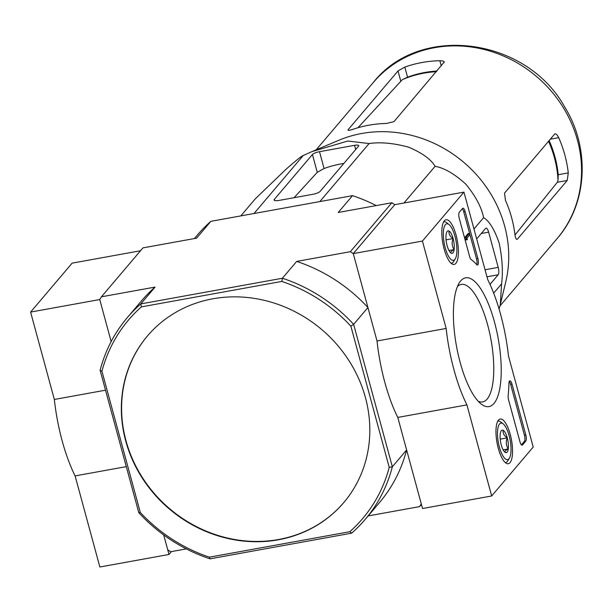 <?xml version="1.0" encoding="UTF-8"?>
<svg xmlns="http://www.w3.org/2000/svg" width="612" height="612" viewBox="0 0 612 612"><rect width="100%" height="100%" fill="white"/><g stroke="black" fill="none" stroke-linecap="round" stroke-linejoin="round"><path stroke-width="0.92" d="M312.097 151.562L338.818 140.286A120.572 110.236 40.3 0 1 391.81 132.07A120.572 110.236 40.3 0 1 505.742 281.964L500.341 304.386L501.572 283.861C503.133 271.935 502.322 258.325 499.155 243.033C494.519 229.515 489.325 221.062 483.587 217.665C481.598 207.399 475.708 196.253 465.908 184.243C454.632 173.946 444.366 167.971 435.094 166.311C431.07 159.365 422.257 152.985 408.655 147.186C393.577 143.101 380.389 141.892 369.09 143.545L347.815 141.028L312.097 151.562L303.261 155.479C301.326 156.228 295.512 160.887 285.812 169.455L255.235 198.908L240.814 215.906M499.094 309.114L500.341 304.386M444.098 62.585C444.679 61.422 443.264 60.802 439.852 60.726A120.572 110.236 -139.7 0 0 404.815 67.083L398.007 70.938L348.289 129.507C347.494 130.693 349.039 130.631 352.925 129.316A120.572 110.236 40.3 0 1 386.631 123.433L393.998 121.612L444.281 61.965M436.937 71.03A109.915 100.49 -139.7 0 0 407.561 77.189L402.352 79.636A110.122 100.682 40.3 0 1 436.379 71.681M357.943 127.74L402.352 79.636M348.519 130.356L348.289 129.507L348.021 130.119M548.551 141.28A110.122 100.682 40.3 0 1 558.037 180.425L558.221 174.718A109.915 100.49 -139.7 0 0 549.14 140.584M554.617 134.127L504.51 193.162L505.481 200.376A120.572 110.236 40.3 0 1 514.883 234.167C515.457 238.366 516.329 239.996 517.492 239.047L567.209 180.479L568.273 172.898A120.572 110.236 -139.7 0 0 558.702 137.669C557.127 134.518 555.765 133.34 554.617 134.127L555.115 133.844M558.037 180.425L557.303 182.277L514.998 234.977M516.979 239.391L517.492 239.047L516.474 239.238M490.013 284.381L498.168 274.773A5.944 1.928 79.7 0 0 498.214 267.375L488.644 232.155A5.944 1.928 79.7 0 0 486.027 228.138A5.944 1.928 79.7 0 0 485.576 228.421L476.664 238.917M483.587 217.665L473.971 228.995M501.572 283.861L493.685 293.156M303.261 155.479L253.995 213.519M369.09 143.545L319.831 201.585M435.094 166.311L403.951 203M312.418 154.522L274.383 199.328A7.428 1.805 -15.2 0 0 274.13 200.025A7.428 1.805 -15.2 0 0 279.355 200.369L313 194.272A5.944 1.446 -15.2 0 0 320.091 191.434L358.517 146.169A5.944 1.446 -15.2 0 0 358.716 145.61A5.944 1.446 -15.2 0 0 354.539 145.335L319.51 151.684A5.944 1.446 -15.2 0 0 312.418 154.522L317.253 172.309L324.077 168.507A115.538 105.631 -139.7 0 1 343.852 163.442M147.561 335.835A128.742 117.711 -139.7 0 0 125.988 440.717A128.742 117.711 -139.7 0 0 221.46 536.479A128.742 117.711 -139.7 0 0 343.86 502.46M125.728 441.022A128.742 117.711 -139.7 0 0 221.307 536.808A128.742 117.711 -139.7 0 0 343.73 502.613A128.742 117.711 -139.7 0 0 348.901 360.545A128.742 117.711 -139.7 0 0 212.838 298.794A128.742 117.711 -139.7 0 0 147.431 335.988A128.742 117.711 -139.7 0 0 125.728 441.022M127.311 317.597L141.594 300.775A155.976 142.604 -139.7 0 1 155.065 287.089L140.783 303.912A155.976 142.604 40.3 0 0 127.311 317.597A155.976 142.604 40.3 0 0 100.123 370.314L101.944 371.262A153.505 140.339 40.3 0 1 141.372 306.887L140.783 303.912L282.415 278.238A155.976 142.604 40.3 0 1 353.644 324.352L350.86 326.142L389.217 467.339A153.505 140.339 40.3 0 1 349.789 531.713L351.671 533.159A155.976 142.604 40.3 0 0 365.142 519.473L379.425 502.651A155.976 142.604 -139.7 0 0 406.62 449.942L392.338 466.757A155.976 142.604 40.3 0 1 365.142 519.473M389.217 467.339L392.338 466.757L353.644 324.352L367.927 307.53L353.269 253.597L350.339 251.693L296.69 261.416L282.415 278.238L281.788 281.428A153.505 140.339 40.3 0 1 350.86 326.142M209.373 557.172L210.046 558.832A155.976 142.604 40.3 0 1 138.809 512.718L140.301 512.458A153.505 140.339 40.3 0 0 209.373 557.172L349.789 531.713M101.944 371.262L140.301 512.458M141.372 306.887L281.788 281.428M100.123 370.314L138.809 512.718M194.409 238.55L197.408 235.016A155.976 142.604 -139.7 0 1 210.88 221.33L196.605 238.152L142.956 247.875L101.416 296.812L99.741 299.551L111.162 341.572L99.741 299.551L30.6 312.082L54.346 399.468A89.13 28.871 79.7 0 0 75.108 475.907L99.863 567.003L169.004 554.464L171.444 551.596M376.227 205.594A155.976 142.604 -139.7 0 0 352.512 195.656L338.229 212.479L391.871 202.756L394.809 204.66L463.95 192.122L487.695 279.508A89.13 28.871 -100.3 0 1 508.465 355.947L533.213 447.043L491.673 495.98L466.925 404.884A89.13 28.871 -100.3 0 1 446.156 328.445L422.418 241.059L463.95 192.122M491.673 495.98L422.532 508.511L397.785 417.422A89.13 28.871 -100.3 0 1 377.015 340.976L353.269 253.597L394.809 204.66L353.269 253.597L422.418 241.059M350.339 251.693L391.871 202.756M367.927 307.53A155.976 142.604 -139.7 0 0 296.69 261.416M155.065 287.089L101.416 296.812M169.004 554.464L163.702 534.942L167.742 549.836L170.679 551.733L186.323 548.895M210.046 558.832L351.671 533.159M368.141 515.939L419.595 506.614L421.27 503.875L406.62 449.942M419.595 506.614L421.431 504.456M210.88 221.33L352.512 195.656M294.066 197.707L317.253 172.309M126.286 466.635L75.108 475.907M105.524 390.188L54.346 399.468M140.515 250.752L72.139 263.145L30.6 312.082M510.033 462.649A22.713 7.359 -100.3 0 1 508.266 463.743A22.713 7.359 -100.3 0 1 497.021 442.698A22.713 7.359 -100.3 0 1 500.165 419.044A22.713 7.359 -100.3 0 1 510.898 437.121A22.713 7.359 -100.3 0 1 510.033 462.649M455.886 263.344A22.713 7.359 -100.3 0 1 454.119 264.445A22.713 7.359 -100.3 0 1 442.874 243.4A22.713 7.359 -100.3 0 1 446.018 219.739A22.713 7.359 -100.3 0 1 456.751 237.823A22.713 7.359 -100.3 0 1 455.886 263.344M493.961 403.476A65.461 21.206 -100.3 0 1 481.139 404.012A65.461 21.206 -100.3 0 1 456.445 345.979A65.461 21.206 -100.3 0 1 459.199 282.974A65.461 21.206 -100.3 0 1 493.708 319.265A65.461 21.206 -100.3 0 1 493.961 403.476M459.275 218.438A4.95 1.607 -100.3 0 1 459.314 212.272L462.565 208.447A4.95 1.607 -100.3 0 1 462.94 208.21A4.95 1.607 -100.3 0 1 465.12 211.553L477.903 258.616A4.95 1.607 -100.3 0 1 477.49 265.019A4.95 1.607 -100.3 0 1 476.649 264.583A86.652 28.068 -100.3 0 0 471.248 259.633A4.95 1.607 -100.3 0 1 469.603 256.443L459.275 218.438M508.641 400.118A4.95 1.607 -100.3 0 1 508.174 395.543A86.652 28.068 -100.3 0 0 508.916 383.364A4.95 1.607 -100.3 0 1 509.842 380.84A4.95 1.607 -100.3 0 1 512.022 384.183L525.815 434.956A4.95 1.607 -100.3 0 1 525.777 441.122L522.533 444.939A4.95 1.607 -100.3 0 1 522.158 445.176A4.95 1.607 -100.3 0 1 519.978 441.833L508.641 400.118M377.015 340.976L446.156 328.445M397.785 417.422L466.925 404.884M457.409 286.584A59.708 19.339 -100.3 0 1 461.303 284.419A59.708 19.339 -100.3 0 1 489.447 332.132A59.708 19.339 -100.3 0 1 487.137 399.062A59.708 19.339 -100.3 0 1 482.6 401.923A59.708 19.339 -100.3 0 1 478.194 401.258M462.282 208.776A4.95 1.607 -100.3 0 1 463.735 211.806L476.526 258.868A4.95 1.607 -100.3 0 1 476.71 264.652M466.497 238.688L466.114 237.295L469.488 233.325L469.871 234.717L467.002 238.091L467.392 239.468L466.681 238.504L465.112 238.94L464.738 237.548L466.114 237.295M465.472 238.879L467.01 239.001M467.193 239.697L465.816 239.95L465.625 239.254M464.738 237.548L468.111 233.577L469.488 233.325M509.238 381.46A4.95 1.607 -100.3 0 1 510.637 384.435L524.43 435.209A4.95 1.607 -100.3 0 1 524.392 441.367L521.424 444.863M451.128 253.123A11.437 3.703 -100.3 0 1 450.776 252.886A11.437 3.703 -100.3 0 1 447.112 245.619A11.437 3.703 -100.3 0 1 446.094 234.58A11.437 3.703 -100.3 0 1 446.944 231.741A11.437 3.703 -100.3 0 1 449.093 231.045C448.565 233.868 449.904 236.37 453.109 238.55C451.587 242.543 451.924 246.223 454.127 249.589C451.274 251.096 450.279 252.274 451.128 253.123A11.437 3.703 -100.3 0 0 454.127 249.589A11.437 3.703 -100.3 0 0 453.109 238.55A11.437 3.703 -100.3 0 0 449.093 231.045M454.976 236.347A18.567 6.013 -100.3 0 1 455.252 258.884A18.567 6.013 -100.3 0 1 444.19 243.155A18.567 6.013 -100.3 0 1 449.024 224.55A18.567 6.013 -100.3 0 1 454.976 236.347M455.252 258.884L453.63 261.538A21.045 6.816 -100.3 0 1 451.557 263.206A21.045 6.816 -100.3 0 1 451.09 263.244M443.601 221.927A21.045 6.816 -100.3 0 1 444.052 221.796A21.045 6.816 -100.3 0 1 446.576 222.63L449.024 224.55M448.978 250.522L454.127 249.589M446.064 239.828L453.109 238.55M505.275 452.421A11.437 3.703 -100.3 0 1 504.931 452.184A11.437 3.703 -100.3 0 1 501.259 444.916A11.437 3.703 -100.3 0 1 500.241 433.877A11.437 3.703 -100.3 0 1 501.098 431.039A11.437 3.703 -100.3 0 1 503.24 430.351C502.712 433.174 504.051 435.675 507.256 437.855C505.734 441.841 506.078 445.521 508.274 448.887C505.428 450.401 504.426 451.579 505.275 452.421A11.437 3.703 -100.3 0 0 508.274 448.887A11.437 3.703 -100.3 0 0 507.256 437.855A11.437 3.703 -100.3 0 0 503.24 430.351M509.123 435.652A18.567 6.013 -100.3 0 1 509.398 458.181A18.567 6.013 -100.3 0 1 498.344 442.461A18.567 6.013 -100.3 0 1 503.171 423.848A18.567 6.013 -100.3 0 1 509.123 435.652M509.398 458.181L507.776 460.844A21.045 6.816 -100.3 0 1 505.711 462.511A21.045 6.816 -100.3 0 1 505.237 462.542M497.747 421.224A21.045 6.816 -100.3 0 1 498.199 421.094A21.045 6.816 -100.3 0 1 500.723 421.928L503.171 423.848M503.133 449.82L508.274 448.887M500.211 439.133L507.256 437.855M439.852 60.726L441.26 65.928M404.815 67.083L407.561 77.189M398.007 70.938L400.715 80.906M558.221 174.718L568.273 172.898M550.318 139.192L558.702 137.669M557.303 182.277L567.209 180.479M316.129 149.864L373.289 82.521A120.572 110.236 40.3 0 1 536.548 76.508A120.572 110.236 40.3 0 1 557.134 238.573L499.958 305.939M481.277 233.486L488.644 232.155M486.961 276.808L498.168 274.773M485.048 269.762L498.214 267.375M274.383 199.328L274.704 200.499M354.539 145.335L355.671 149.512M319.51 151.684L324.077 168.507M463.735 211.806L465.12 211.553M476.526 258.868L477.903 258.616M521.722 445.092L522.533 444.939M524.392 441.367L525.777 441.122M524.43 435.209L525.815 434.956M510.637 384.435L512.022 384.183M373.289 82.521C419.962 23.088 526.297 37.661 564.585 106.802C590.412 148.226 587.681 203.62 557.134 238.573M444.052 221.796L443.631 221.873M451.557 263.206L451.136 263.282M498.199 421.094L497.778 421.171M505.711 462.511L505.29 462.588"/></g></svg>
